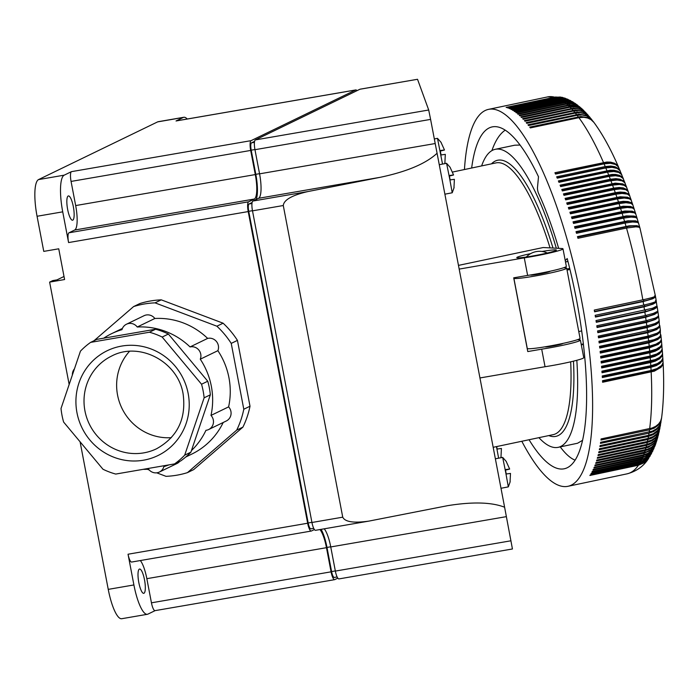 <?xml version="1.0" encoding="UTF-8"?>
<svg xmlns="http://www.w3.org/2000/svg" width="698" height="698" viewBox="0 0 698 698"><rect width="100%" height="100%" fill="white"/><g stroke="black" fill="none" stroke-linecap="round" stroke-linejoin="round"><path stroke-width="1.05" d="M563.792 194.786L613.045 184.412A17.293 8.821 -21.4 0 1 623.803 185.171M626.752 187.553L625.495 185.52L622.817 183.879L615.261 183.146L563.461 193.878A192.613 51.8 78.1 0 1 564.01 195.361L612.556 185.127A192.613 51.8 78.1 0 1 613.655 188.128L619.222 187.492L623.288 187.919L626.717 189.49L628.305 191.793M620.243 171.071L618.288 166.752L615.479 164.466L610.392 163.297L604.067 163.847A192.613 51.8 78.1 0 1 605.218 166.552L610.837 166.037L615.008 166.735L618.219 168.419L620.339 171.315M618.69 167.441L616.98 164.894L614.51 163.236L610.584 162.137L606.763 162.041L554.936 172.738A192.613 51.8 78.1 0 1 555.521 174.081L604.067 163.847M558.644 248.348A154.537 41.557 78.1 0 0 538.664 193.608A4.476 1.204 78.1 0 1 537.495 187.439L538.498 176.742A174.692 46.975 -101.9 0 0 492.186 126.905A174.692 46.975 -101.9 0 0 475.722 148.308A174.692 46.975 -101.9 0 0 471.656 168.017M529.058 439.74A174.692 46.975 -101.9 0 0 564.254 468.777A174.692 46.975 -101.9 0 0 580.71 447.374A174.692 46.975 -101.9 0 0 567.204 258.53L565.249 260.668M659.27 431.268L657.961 434.889L655.152 438.492L651.923 440.787L647.247 442.471A192.613 51.8 78.1 0 1 646.802 444.39L651.461 442.733L655.23 439.993L657.795 436.39L659.209 431.539M661.547 418.25L660.631 423.258L659.017 426.26L656.452 428.834L652.368 431.111L600.629 442.296A192.613 51.8 78.1 0 1 600.463 443.396L649.009 433.161A192.613 51.8 78.1 0 1 648.66 435.316L653.311 433.702L657.577 430.544L659.88 427.019L661.015 421.897L659.662 425.841L656.888 429.305L653.677 431.512L649.009 433.161M659.915 428.144L658.572 431.983L655.78 435.552L651.827 438.178L647.884 439.487A192.613 51.8 78.1 0 1 647.465 441.485L652.124 439.845L655.893 437.14L658.441 433.589L659.872 428.406M662.166 348.764L662.515 353.397L661.931 355.16L659.392 357.559L655.134 359.618L601.929 371.153A192.613 51.8 78.1 0 1 602.042 372.758L650.588 362.524A192.613 51.8 78.1 0 1 650.806 365.726L602.261 375.96A192.613 51.8 78.1 0 1 602.357 377.539L650.902 367.305A192.613 51.8 78.1 0 1 651.086 370.464L657.097 368.553L661.66 365.455L663.048 362.724L662.838 358.109L662.062 361.075L659.793 363.545L656.251 365.621L650.902 367.305M658.554 434.322L656.923 438.327L654.48 441.319L650.51 444.007L646.566 445.333A192.613 51.8 78.1 0 1 646.086 447.174L650.754 445.507L654.532 442.724L657.097 439.068L658.493 434.592M646.802 444.39L598.256 454.625A192.613 51.8 78.1 0 1 598.02 455.567L646.566 445.333M663.074 362.306L662.55 365.167L660.962 367.357L654.349 371.161L602.618 382.26A192.613 51.8 78.1 0 0 602.531 380.698L651.086 370.464M657.778 437.28L656.6 440.325L654.323 443.466L648.259 447.374L597.287 458.298A192.613 51.8 78.1 0 0 597.54 457.408L646.086 447.174M623.584 179.29L621.918 176.821L619.545 175.373L615.697 174.456L611.91 174.448L560.101 185.162A192.613 51.8 78.1 0 1 560.66 186.593L609.214 176.358A192.613 51.8 78.1 0 1 610.331 179.246L615.915 178.662L620.025 179.203L623.541 180.965L625.181 183.391M625.085 183.138L623.166 178.575L620.478 176.62L615.496 175.722L609.214 176.358M611.596 180.564A16.124 4.336 -101.9 0 0 611.387 180.049A17.293 9.214 -22 0 1 621.761 180.712M560.485 186.148L609.72 175.774A17.293 9.598 -22.6 0 1 619.623 176.315M609.72 175.774A16.124 4.336 78.1 0 1 609.904 176.219M565.493 98.357L561.279 97.362L557.065 97.484L507.69 107.876A192.613 51.8 78.1 0 1 508.214 108.068L556.76 97.833A192.613 51.8 78.1 0 1 557.824 98.261L562.858 97.982L568.155 99.439M567.788 99.273L562.605 97.65L556.76 97.833M626.664 187.3L624.762 182.684L622.119 180.843L617.172 180.032L610.89 180.703A192.613 51.8 78.1 0 1 612.006 183.644M610.331 179.246L561.785 189.481A192.613 51.8 78.1 0 1 562.344 190.938L610.89 180.703M572.822 101.891L566.61 99.264L559.971 99.325A192.613 51.8 78.1 0 1 561.061 99.945L567.736 99.91L573.137 102.083M575.187 103.417L569.036 100.399L561.611 100.285A192.613 51.8 78.1 0 1 562.719 101.009L569.376 100.966L575.466 103.609M577.455 105.058L573.73 102.606L570.685 101.498L563.269 101.393A192.613 51.8 78.1 0 1 564.385 102.213L571.837 102.344L577.717 105.258M579.89 107.021L573.887 103.199L566.61 102.37L516.398 112.875A192.613 51.8 78.1 0 0 515.839 112.448L564.385 102.213M613.655 188.128L565.11 198.363A192.613 51.8 78.1 0 1 565.65 199.872L614.205 189.638A192.613 51.8 78.1 0 1 615.287 192.683L620.094 192.046L624.885 192.395L628.279 193.861L629.832 196.094M565.424 199.227L614.676 188.844A16.124 4.336 78.1 0 1 614.921 189.49M631.341 200.457L630.163 198.581L627.589 197.229L620.147 196.784L568.346 207.542A192.613 51.8 78.1 0 1 568.879 209.103L617.425 198.869A192.613 51.8 78.1 0 1 618.48 202.001L623.27 201.338L628.025 201.556L630.966 202.568L632.754 204.61L631.149 200.108L629.369 198.799L624.352 198.049L617.425 198.869M631.262 200.195L629.64 195.737L627.389 194.131L622.066 193.442L615.828 194.219A192.613 51.8 78.1 0 1 616.892 197.307M618.158 198.721A16.124 4.336 -101.9 0 0 618.131 198.633A16.124 4.336 -101.9 0 0 617.887 197.944A17.293 7.608 -19.8 0 1 629.491 198.851M568.617 208.336L617.887 197.944M567.029 203.746L616.29 193.363A16.124 4.336 78.1 0 1 616.535 194.044A16.124 4.336 78.1 0 1 616.552 194.07M616.29 193.363A17.293 8.018 -20.3 0 1 627.668 194.245M615.828 194.219L567.273 204.453A192.613 51.8 78.1 0 0 566.741 202.917L615.287 192.683M558.81 181.951L608.028 171.577A16.124 4.336 78.1 0 1 608.194 171.961M621.97 175.268L620.67 173.139L617.878 171.237L614.013 170.26L610.209 170.216L558.391 180.93A192.613 51.8 78.1 0 1 558.967 182.335L607.513 172.101A192.613 51.8 78.1 0 1 608.647 174.928M608.028 171.577A17.293 9.973 -23.3 0 1 617.381 171.987M621.874 175.015L619.929 170.609L617.163 168.427L612.111 167.346L605.794 167.921A192.613 51.8 78.1 0 1 606.937 170.696M623.489 179.046L621.552 174.552L618.829 172.485L613.812 171.49L607.513 172.101M662.201 349.035L661.652 351.408L659.13 354.095L654.89 356.329L650.231 357.69A192.613 51.8 78.1 0 1 650.475 360.918M561.061 99.945L512.515 110.179A192.613 51.8 78.1 0 1 513.065 110.52L561.611 100.285M639.857 227.766L639.124 226.553L636.977 225.698L629.256 225.812L577.473 236.622A192.613 51.8 78.1 0 1 577.953 238.288L626.499 228.054A192.613 51.8 78.1 0 1 642.832 299.826C652.796 297.627 656.748 296.257 654.689 295.716M655.422 295.996L639.918 227.897L638.827 227.129L635.799 226.841L626.499 228.054M627.258 227.906A16.124 4.336 -101.9 0 0 627.144 227.504A16.124 4.336 -101.9 0 0 626.926 226.754A17.293 5.026 -16.8 0 1 639.22 227.278M577.621 237.146L626.926 226.754M639.796 227.478L638.565 223.229L637.44 222.339L632.571 221.973L625.059 223.055A192.613 51.8 78.1 0 1 626.019 226.388M625.809 222.906A16.124 4.336 -101.9 0 0 625.713 222.557A16.124 4.336 -101.9 0 0 625.487 221.816A17.293 5.471 -17.2 0 1 637.736 222.461M638.504 223.09L637.745 221.807L635.564 220.847L627.807 220.838L576.025 231.64A192.613 51.8 78.1 0 1 576.504 233.289L625.059 223.055M576.19 232.207L625.487 221.816M638.443 222.81L637.1 218.413L635.695 217.479L631.123 217.078L623.584 218.108A192.613 51.8 78.1 0 1 624.57 221.406M637.126 218.465L636.07 216.895L634.124 216.048L626.324 215.909L574.541 226.702A192.613 51.8 78.1 0 1 575.039 228.342L623.584 218.108M574.724 227.321L624.021 216.93A16.124 4.336 78.1 0 1 624.248 217.663A16.124 4.336 78.1 0 1 624.335 217.951M624.021 216.93A17.293 5.907 -17.7 0 1 636.192 217.671M637.065 218.195L635.686 213.824L634.246 212.768L629.64 212.236L622.084 213.213A192.613 51.8 78.1 0 1 623.087 216.467M573.241 222.488L622.529 212.096A16.124 4.336 78.1 0 1 622.756 212.811A16.124 4.336 78.1 0 1 622.834 213.056M635.721 213.885L634.63 212.227L632.161 211.171L624.815 211.04L573.032 221.824A192.613 51.8 78.1 0 1 573.538 223.447L622.084 213.213M622.529 212.096A17.293 6.334 -18.2 0 1 634.604 212.916M635.651 213.614L634.255 209.287L632.397 207.969L627.458 207.463L620.557 208.37A192.613 51.8 78.1 0 1 621.578 211.59M571.723 217.706L621.002 207.315A16.124 4.336 78.1 0 1 621.237 208.03A16.124 4.336 78.1 0 1 621.299 208.213M634.281 209.356L633.165 207.62L630.66 206.46L623.288 206.224L571.496 216.999A192.613 51.8 78.1 0 1 572.011 218.605L620.557 208.37M621.002 207.315A17.293 6.762 -18.7 0 1 632.955 208.187M634.212 209.086L632.789 204.802L630.896 203.354L625.914 202.725L619.004 203.58A192.613 51.8 78.1 0 1 620.042 206.765M618.48 202.001L569.934 212.236A192.613 51.8 78.1 0 1 570.458 213.815L619.004 203.58M562.719 101.009L514.164 111.244A192.613 51.8 78.1 0 1 514.723 111.628L563.269 101.393M604.721 163.716A16.124 4.336 -101.9 0 0 604.608 163.463A17.293 10.697 -24.6 0 1 612.486 163.533M555.407 173.828L604.608 163.463M557.117 177.842L606.326 167.476A17.293 10.339 -23.9 0 1 615.008 167.721M605.794 167.921L557.248 178.156A192.613 51.8 78.1 0 0 556.672 176.786L605.218 166.552M562.152 190.432L611.387 180.049M629.753 195.833L628.104 191.427L625.809 189.699L620.461 188.896L614.205 189.638M570.179 212.986L619.458 202.595A17.293 7.189 -19.2 0 1 631.254 203.502M619.458 202.595A16.124 4.336 78.1 0 1 619.693 203.301A16.124 4.336 78.1 0 1 619.737 203.432M614.676 188.844A17.293 8.42 -20.9 0 1 625.774 189.682M628.217 191.54L626.551 187.186L624.213 185.336L619.527 184.438L612.556 185.127M613.263 184.987A16.124 4.336 -101.9 0 0 613.045 184.412M582.001 108.888L575.99 105.372L569.446 104.779L519.233 115.275A192.613 51.8 78.1 0 1 519.809 115.807L568.355 105.573A192.613 51.8 78.1 0 1 569.507 106.672L576.112 106.593L579.942 107.876L583.842 110.642L582.219 109.08L579.419 107.056L575.719 105.634L568.355 105.573M581.774 108.67L578.424 105.965L574.803 104.325L570.798 103.67L566.645 104.037A192.613 51.8 78.1 0 1 567.779 105.04M579.645 106.811L574.297 103.897L567.736 103.287L517.532 113.791A192.613 51.8 78.1 0 1 518.099 114.271L566.645 104.037M570.362 100.512L564.193 98.313L558.356 98.505A192.613 51.8 78.1 0 1 559.43 99.037L565.293 98.854L570.702 100.695M559.43 99.037L510.884 109.272A192.613 51.8 78.1 0 1 511.425 109.56L559.971 99.325M565.092 98.209L560.215 97.022L555.189 97.31A192.613 51.8 78.1 0 1 556.236 97.641M562.701 97.467L555.503 97.013L506.129 107.396A192.613 51.8 78.1 0 1 506.643 107.544L555.189 97.31M618.594 167.206C610.785 149.128 602.566 134.199 593.937 122.438L590.979 119.62L587.637 118.006L583.816 117.29L578.886 117.674A192.613 51.8 78.1 0 1 603.482 162.503M593.78 122.229L591.162 119.498L587.864 117.596L580.78 116.522L529.738 127.106A192.613 51.8 78.1 0 1 530.332 127.909L578.886 117.674M593.623 122.01L590.403 118.224L586.608 115.947L582.045 114.952L577.106 115.318A192.613 51.8 78.1 0 1 578.293 116.871M591.895 119.751L589.444 117.255L586.111 115.318L579 114.219L527.967 124.794A192.613 51.8 78.1 0 1 528.552 125.553L577.106 115.318M591.721 119.533L588.693 116.086L584.863 113.765L580.274 112.736L575.335 113.093A192.613 51.8 78.1 0 1 576.513 114.559M589.985 117.377L587.725 115.135L584.374 113.172L577.237 112.038L526.196 122.621A192.613 51.8 78.1 0 1 526.781 123.328L575.335 113.093M589.801 117.159L586.416 113.599L583.127 111.715L578.52 110.659L573.573 111.008A192.613 51.8 78.1 0 1 574.742 112.387M588.039 115.1L582.638 111.165L575.484 109.996L524.434 120.579A192.613 51.8 78.1 0 1 525.018 121.243L573.573 111.008M587.856 114.882L584.715 111.715L580.666 109.525L575.963 108.679L571.819 109.054A192.613 51.8 78.1 0 1 572.988 110.345M586.067 112.928L580.919 109.281L573.73 108.094L522.689 118.669A192.613 51.8 78.1 0 1 523.273 119.288L571.819 109.054M585.866 112.71L582.42 109.507L578.956 107.736L574.227 106.864L570.083 107.248A192.613 51.8 78.1 0 1 571.234 108.434M569.507 106.672L520.952 116.906A192.613 51.8 78.1 0 1 521.528 117.482L570.083 107.248M558.356 98.505L509.81 108.74A192.613 51.8 78.1 0 0 509.278 108.495L557.824 98.261M648.73 458.228L644.542 462.582L638.426 465.234A192.613 51.8 78.1 0 1 627.048 473.846C636.489 471.342 643.652 466.238 648.529 458.525M464.44 169.535A192.613 51.8 78.1 0 1 488.487 109.377A192.613 51.8 78.1 0 1 589.112 349.41A192.613 51.8 78.1 0 1 592.541 397.877A192.613 51.8 78.1 0 1 567.945 486.305A192.613 51.8 78.1 0 1 521.816 441.267M656.94 440.168L655.588 444.05L653.52 447.235L650.571 449.826L646.941 451.658L595.979 462.582A192.613 51.8 78.1 0 1 595.699 463.393L644.245 453.159A192.613 51.8 78.1 0 1 643.678 454.738L647.622 453.412L650.998 451.24L653.625 448.352L655.152 445.437L655.937 443.247L653.79 447.27L650.318 450.576L644.245 453.159M656.862 440.447L655.047 444.198L652.403 447.139L649.018 449.338L645.065 450.681A192.613 51.8 78.1 0 1 644.524 452.348M657.708 437.559L656.364 441.625L654.305 444.766L651.374 447.322L647.744 449.137L596.781 460.061A192.613 51.8 78.1 0 1 596.52 460.916L645.065 450.681M660.517 424.925L659.139 428.973L656.356 432.481L653.136 434.723L648.468 436.381A192.613 51.8 78.1 0 1 648.084 438.466L653.441 436.459L657.019 433.633L659.322 430.038L660.474 425.195M648.084 438.466L599.538 448.701A192.613 51.8 78.1 0 1 599.338 449.721L647.884 439.487M661.512 418.512L660.142 422.604L657.926 425.492L654.166 428.188L649.506 429.82A192.613 51.8 78.1 0 1 649.184 432.062M647.465 441.485L598.919 451.719A192.613 51.8 78.1 0 1 598.701 452.705L647.247 442.471M650.213 455.864L646.165 461.081L640.424 464.266L590.246 474.928A192.613 51.8 78.1 0 1 589.88 475.469L638.426 465.234M650.039 456.16L645.606 460.924L639.499 463.568A192.613 51.8 78.1 0 1 638.792 464.694M651.574 453.438L647.814 458.839L641.479 462.556L591.302 473.218A192.613 51.8 78.1 0 1 590.953 473.802L639.499 463.568M651.426 453.726L647.299 458.63L640.537 461.753A192.613 51.8 78.1 0 1 639.848 462.983M652.831 450.934L648.826 457.007L642.5 460.697L592.323 471.359A192.613 51.8 78.1 0 1 591.991 471.988L640.537 461.753M652.691 451.222L648.276 456.701L641.532 459.808A192.613 51.8 78.1 0 1 640.869 461.125M653.982 448.352L650.353 454.477L644.271 458.438L593.3 469.361A192.613 51.8 78.1 0 1 592.977 470.042L641.532 459.808M653.86 448.64L652.063 451.746L649.219 454.634L642.474 457.731A192.613 51.8 78.1 0 1 641.846 459.127M655.047 445.699L651.278 452.391L645.205 456.309L594.234 467.241A192.613 51.8 78.1 0 1 593.928 467.957L642.474 457.731M654.942 445.978L653.415 448.919L650.745 451.92L647.343 454.154L643.382 455.506A192.613 51.8 78.1 0 1 642.788 457.007M643.678 454.738L595.132 464.973A192.613 51.8 78.1 0 1 594.836 465.74L643.382 455.506M663.091 362.567C664.182 383.516 663.676 401.996 661.582 418.006L660.561 421.252L658.563 424.035L655.675 426.347L652.072 428.022L601.109 438.92A192.613 51.8 78.1 0 1 600.952 440.054L649.506 429.82M648.468 436.381L599.922 446.615A192.613 51.8 78.1 0 0 600.106 445.551L648.66 435.316M602.295 376.588L651.548 366.206A17.293 8.716 -2.5 0 0 661.154 361.102M659.13 320.504L659.479 326.036L657.42 327.72L653.546 329.386L598.954 341.243A192.613 51.8 78.1 0 1 599.163 342.954L647.709 332.719A192.613 51.8 78.1 0 1 648.11 336.113L657.08 333.208L659.427 331.655L660.325 329.901L659.802 325.582L659.209 327.458L656.644 329.578L647.709 332.719M648.25 330.852A16.124 4.336 78.1 0 1 648.285 331.166A16.124 4.336 78.1 0 1 648.372 331.934A17.293 5.793 -6.2 0 0 659.244 326.35M599.085 342.325L648.372 331.934M660.325 330.067L660.439 335.956L658.127 337.902L654.052 339.708L600.132 351.399A192.613 51.8 78.1 0 1 600.315 353.075L648.861 342.84A192.613 51.8 78.1 0 1 649.201 346.182L600.655 356.416A192.613 51.8 78.1 0 1 600.821 358.074L649.367 347.84A192.613 51.8 78.1 0 1 649.681 351.146L601.126 361.381A192.613 51.8 78.1 0 1 601.275 363.021L649.821 352.787A192.613 51.8 78.1 0 1 650.1 356.059L601.554 366.293A192.613 51.8 78.1 0 1 601.685 367.925L650.231 357.69M660.378 330.346L659.793 332.327L657.237 334.569L648.311 337.797A192.613 51.8 78.1 0 1 648.686 341.165M600.236 352.35L649.524 341.959A16.124 4.336 -101.9 0 0 649.445 341.217A16.124 4.336 -101.9 0 0 649.428 341.008M648.861 335.947A16.124 4.336 78.1 0 1 648.887 336.209A16.124 4.336 78.1 0 1 648.974 336.968A17.293 6.23 -5.7 0 0 659.723 331.349M599.687 347.36L648.974 336.968M648.311 337.797L599.765 348.032A192.613 51.8 78.1 0 0 599.661 347.185A192.613 51.8 78.1 0 0 599.565 346.348L648.11 336.113M645.327 310.148A16.124 4.336 78.1 0 1 645.414 310.68A16.124 4.336 78.1 0 1 645.528 311.456A17.293 4.022 -8.1 0 0 656.748 306.326M596.223 321.857L645.528 311.456M656.207 301.074L656.958 306.073L652.508 308.263L596.022 320.548A192.613 51.8 78.1 0 1 596.293 322.284L644.839 312.05A192.613 51.8 78.1 0 1 645.371 315.522L653.302 313.411L657.289 311.491L657.778 310.689L657.106 306.256L656.19 307.87L653.825 309.284L644.839 312.05M656.321 301.37L655.649 302.627L653.005 304.154L644.01 306.823A192.613 51.8 78.1 0 1 644.568 310.313M602.566 381.256L651.801 370.874A17.293 9.109 -1.9 0 0 661.111 366.014M651.801 370.874A16.124 4.336 -101.9 0 0 651.784 370.306M642.832 299.826L594.286 310.06A192.613 51.8 78.1 0 1 594.583 311.814L643.128 301.58A192.613 51.8 78.1 0 1 643.722 305.078C653.677 302.853 657.603 301.318 655.492 300.48M594.53 311.474L643.835 301.082A16.124 4.336 -101.9 0 0 643.704 300.297A16.124 4.336 -101.9 0 0 643.6 299.66M644.01 306.823L595.455 317.058A192.613 51.8 78.1 0 0 595.176 315.313L643.722 305.078M655.352 296.17L655.029 297.409L652.639 298.796L643.128 301.58M644.481 304.913A16.124 4.336 78.1 0 1 644.586 305.497A16.124 4.336 78.1 0 1 644.708 306.282A17.293 3.569 -8.5 0 0 655.989 301.327M595.394 316.674L644.708 306.282M645.371 315.522L596.816 325.757A192.613 51.8 78.1 0 1 597.078 327.493L645.624 317.258A192.613 51.8 78.1 0 1 646.121 320.714L655.134 318.105L657.786 316.639L658.476 315.487L657.839 311.116L657.202 312.634L654.593 314.397L645.624 317.258M646.121 320.714L597.575 330.948A192.613 51.8 78.1 0 1 597.82 332.676L646.365 322.441A192.613 51.8 78.1 0 1 646.837 325.879L654.741 323.628L658.458 321.595L659.139 320.356L658.537 315.958L657.917 317.599L655.326 319.483L646.365 322.441M597.741 332.143L647.046 321.752A16.124 4.336 -101.9 0 0 646.941 320.984A16.124 4.336 -101.9 0 0 646.88 320.556M646.837 325.879L598.282 336.113A192.613 51.8 78.1 0 1 598.509 337.832L647.063 327.598A192.613 51.8 78.1 0 1 647.5 331.009M660.858 334.804L661.338 339.577L660.177 341.636L655.876 344.184L649.201 346.182M650.405 350.989A16.124 4.336 78.1 0 1 650.414 351.085A16.124 4.336 78.1 0 1 650.475 351.818A17.293 7.503 -4.2 0 0 660.77 346.287M601.205 362.21L650.475 351.818M661.338 339.498L661.774 344.236L660.64 346.435L656.347 349.105L649.681 351.146M661.381 339.769L660.814 341.959L658.284 344.428L649.367 347.84M661.774 344.149L662.132 349.166L660.718 351.504L656.766 353.982L650.1 356.059M661.809 344.419L661.015 347.098L658.729 349.288L655.178 351.181L649.821 352.787M650.824 355.901A16.124 4.336 78.1 0 1 650.833 355.945A16.124 4.336 78.1 0 1 650.885 356.669A17.293 7.914 -3.6 0 0 660.98 351.242M601.615 367.052L650.885 356.669M660.901 335.075L660.081 337.518L657.786 339.516L648.861 342.84M649.943 346.016A16.124 4.336 78.1 0 1 649.951 346.173A16.124 4.336 78.1 0 1 650.021 346.915A17.293 7.085 -4.7 0 0 660.491 341.313M600.742 357.306L650.021 346.915M649.524 341.959A17.293 6.657 -5.2 0 0 660.142 336.34M659.191 320.783L658.589 322.546L656.007 324.544L647.063 327.598M598.439 337.247L647.735 326.856A16.124 4.336 -101.9 0 0 647.639 326.088A16.124 4.336 -101.9 0 0 647.587 325.722M647.735 326.856A17.293 5.357 -6.7 0 0 658.703 321.342M647.046 321.752A17.293 4.912 -7.2 0 0 658.109 316.334M646.13 315.365A16.124 4.336 78.1 0 1 646.2 315.845A16.124 4.336 78.1 0 1 646.313 316.613A17.293 4.467 -7.6 0 0 657.455 311.334M597.008 327.013L646.313 316.613M643.835 301.082A17.293 3.115 -9 0 0 655.169 296.327M651.548 366.206A16.124 4.336 -101.9 0 0 651.513 365.569M662.515 353.328L662.786 358.266L661.39 360.866L657.464 363.553L650.806 365.726M662.542 353.598L661.756 356.469L659.488 358.851L655.248 361.154L650.588 362.524M601.981 371.851L651.234 361.468A17.293 8.324 -3.1 0 0 661.111 356.181M651.19 360.761A16.124 4.336 78.1 0 1 651.234 361.468M514.417 277.699A26.873 1.85 -10.8 0 0 513.868 278.205A26.873 1.85 -10.8 0 0 540.618 274.995A26.873 1.85 -10.8 0 0 566.671 268.137A26.873 1.85 -10.8 0 0 565.598 267.831L563.687 267.735M567.046 270.082L569.961 269.472M578.764 331.541L581.696 330.922M569.708 268.425L566.837 269.027M530.62 274.951A9.851 0.681 -10.8 0 0 530.593 275.021A9.851 0.681 -10.8 0 0 536.736 274.489A9.851 0.681 -10.8 0 0 547.284 272.316A9.851 0.681 -10.8 0 0 549.954 271.33A9.851 0.681 -10.8 0 0 549.893 271.269M513.868 278.205L527.269 348.442A26.873 1.85 -10.8 0 0 554.011 345.222A26.873 1.85 -10.8 0 0 580.064 338.364L566.671 268.137M491.898 150.62C495.353 140.63 499.785 133.815 505.212 130.16M556.323 248.226A152.295 40.955 -101.9 0 0 495.31 149.293A152.295 40.955 -101.9 0 0 481.629 165.915M495.31 149.293L514.801 145.193L520.062 145.053M458.473 265.388L543.184 247.528L561.916 248.523A26.873 1.85 -10.8 0 1 562.989 248.82A26.873 1.85 -10.8 0 1 524.277 257.859L459.179 269.096M479.945 377.958L545.042 366.72L541.692 349.166A26.873 1.85 -10.8 0 0 580.404 340.127A26.873 1.85 -10.8 0 0 579.331 339.821L577.42 339.717M545.042 366.72A26.873 1.85 -10.8 0 0 583.755 357.681L580.404 340.127M530.646 253.636A20.155 1.387 -10.8 0 0 516.79 257.632A20.155 1.387 -10.8 0 0 519.687 257.806A20.155 1.387 -10.8 0 0 542.067 254.177A20.155 1.387 -10.8 0 0 556.385 250.085A20.155 1.387 -10.8 0 0 553.488 249.91A20.155 1.387 -10.8 0 0 542.032 251.463M360.247 89.187A8.961 2.216 80.2 0 0 360.089 89.187A8.961 2.216 80.2 0 0 359.941 89.239L255.363 139.914A8.961 2.216 80.2 0 0 254.962 149.695L259.569 173.837L435.203 143.535L437.079 153.255C425.911 163.629 406.969 171.647 380.253 177.301L307.914 191.557C292.069 195.231 283.859 199.89 283.283 205.526L342.735 517.174C345.03 521.947 353.738 523.264 368.841 521.118L447.741 505.649C472.633 501.653 491.593 502.176 504.61 507.228L437.079 153.255M254.962 149.695L430.596 119.393L435.203 143.535M524.277 257.859L527.627 275.422L513.711 277.821L527.775 351.565L541.692 349.166M581.216 344.358L583.362 343.905M583.423 344.446L581.312 344.891M575.108 460.165C570.502 458.385 565.546 453.962 560.241 446.895M582.568 440.316L577.578 443.239L558.147 447.339A152.295 40.955 -101.9 0 0 576.827 360.299M538.908 437.663A152.295 40.955 -101.9 0 0 558.147 447.339M545.199 346.801L545.208 346.836A8.961 0.619 -10.8 0 0 556.489 345.292A8.961 0.619 -10.8 0 0 562.806 343.486L562.797 343.442M527.627 275.422A26.873 1.85 -10.8 0 0 566.34 266.383L562.989 248.82M434.331 138.954L437.489 138.344L442.532 164.074M440.264 150.768L444.469 149.965L440.22 150.55L441.066 154.947L445.315 154.363L444.888 162.739M440.002 151.134L444.434 150.053L440.281 150.855M441.04 142.418L444.469 149.965M496.479 446.607L498.634 458.176M496.688 446.563L497.168 449.05L501.417 448.465L500.99 456.832M495.371 458.804L502.673 457.399L505.605 471.839L508.319 486.881L500.99 488.277M505.439 469.824L509.653 469.021L505.396 469.606L506.242 474.003L510.491 473.419L510.064 481.795M505.186 470.19L509.619 469.108L505.457 469.911M506.216 461.474L509.653 469.021M439.269 164.702L446.572 163.306L449.503 177.737L452.217 192.779L444.888 194.184M449.338 175.73L453.552 174.928L449.294 175.512L450.14 179.91L454.389 179.325L453.962 187.692M449.084 176.097L453.517 175.015L449.355 175.809M450.114 167.372L453.552 174.928M430.596 119.393L428.703 110.005L417.526 79.284L359.941 89.239M259.569 173.837A22.397 5.54 80.2 0 1 258.583 198.293L252.885 201.05A8.961 2.216 80.2 0 0 252.493 210.84L311.945 522.488A8.961 2.216 80.2 0 0 315.54 530.314A8.961 2.216 80.2 0 0 315.688 530.271M504.61 507.228L512.437 548.96M324.238 528.814A22.397 5.54 80.2 0 1 330.747 546.944L335.354 571.086A8.961 2.216 80.2 0 0 338.949 578.912A8.961 2.216 80.2 0 0 339.097 578.86M356.948 90.688A8.961 2.216 80.2 0 0 355.814 89.929A8.961 2.216 80.2 0 0 355.657 89.981L251.088 140.647A8.961 2.216 80.2 0 0 250.687 150.436L255.294 174.579L75.672 205.57A22.397 5.54 80.2 0 1 74.677 230.026L68.989 232.783A8.961 2.216 80.2 0 0 68.587 242.564L62.724 211.843A33.591 8.315 -99.8 0 1 64.216 175.154L71.458 171.647A8.961 2.216 80.2 0 0 71.065 181.428L75.672 205.57M155.122 610.628L147.95 614.109A33.591 8.315 -99.8 0 1 147.383 614.292A33.591 8.315 -99.8 0 1 133.903 584.95L128.039 554.221A8.961 2.216 80.2 0 0 131.634 562.047L311.256 531.056A8.961 2.216 80.2 0 1 307.661 523.23L248.218 211.573A8.961 2.216 80.2 0 1 248.61 201.792L254.308 199.035A22.397 5.54 80.2 0 0 255.294 174.579M311.256 531.056A8.961 2.216 80.2 0 0 311.413 531.004L314.397 529.555M326.472 547.686L146.842 578.677L151.449 602.819A8.961 2.216 80.2 0 0 155.043 610.645L334.665 579.654A8.961 2.216 80.2 0 1 331.07 571.828L326.472 547.686A22.397 5.54 80.2 0 0 319.954 529.555M334.665 579.654A8.961 2.216 80.2 0 0 334.822 579.602L337.806 578.153M252.126 202.49L249.029 203.982A6.718 1.666 80.2 0 0 248.732 211.32L308.184 522.976A6.718 1.666 80.2 0 0 310.88 528.848A6.718 1.666 80.2 0 0 310.994 528.814M256.14 199.48A24.639 6.099 80.2 0 0 255.808 174.326L259.543 173.68M254.604 141.345L251.507 142.846A6.718 1.666 80.2 0 0 251.21 150.183L255.808 174.326M321.106 529.354A24.639 6.099 80.2 0 1 326.987 547.433L331.594 571.575A6.718 1.666 80.2 0 0 334.29 577.447A6.718 1.666 80.2 0 0 334.403 577.412M68.186 196.007A12.32 3.045 -99.8 0 1 68.395 195.937A12.32 3.045 -99.8 0 1 73.421 207.132A12.32 3.045 -99.8 0 1 72.793 220.149A12.32 3.045 -99.8 0 1 72.583 220.219A12.32 3.045 -99.8 0 1 67.566 209.025A12.32 3.045 -99.8 0 1 68.186 196.007M69.154 384.485L49.628 282.114L64.591 279.532L58.737 248.802L43.765 251.385L37.064 216.267A33.591 8.315 -99.8 0 1 38.556 179.587L157.626 121.888A33.591 8.315 -99.8 0 1 158.193 121.705L183.853 117.273A33.591 8.315 -99.8 0 1 187.212 119.018M147.383 614.292L121.722 618.716A33.591 8.315 -99.8 0 1 108.242 589.374L80.087 441.808M64.015 276.478L57.009 279.872L52.734 280.605L49.628 282.114M187.439 472.633L193.651 469.623L242.921 427.115A87.346 84.414 -115.9 0 0 250.006 406.227L237.442 340.38A87.346 84.414 -115.9 0 0 223.098 323.191L161.264 299.852A87.346 84.414 -115.9 0 0 139.836 303.551L133.623 306.562A87.346 84.414 -115.9 0 1 155.052 302.862L216.886 326.202A87.346 84.414 -115.9 0 1 231.23 343.399L243.794 409.237A87.346 84.414 -115.9 0 1 236.709 430.125L187.439 472.633A87.346 84.414 -115.9 0 1 166.011 476.333L156.692 472.816M176.35 120.92A8.961 2.216 80.2 0 0 176.184 120.92A8.961 2.216 80.2 0 0 176.036 120.972L183.286 117.456A33.591 8.315 -99.8 0 1 183.853 117.273M146.842 578.677A22.397 5.54 80.2 0 0 140.333 560.546M139.364 569.114A12.32 3.045 -99.8 0 1 139.574 569.045A12.32 3.045 -99.8 0 1 144.591 580.239A12.32 3.045 -99.8 0 1 143.971 593.256A12.32 3.045 -99.8 0 1 143.762 593.326A12.32 3.045 -99.8 0 1 138.736 582.141A12.32 3.045 -99.8 0 1 139.364 569.114M191.427 450.603A71.667 69.268 -115.9 0 0 205.954 430.308A8.961 8.655 -115.9 0 0 208.676 429.523L226.274 420.999A8.961 8.655 -115.9 0 0 228.604 406.882A71.667 69.268 -115.9 0 0 217.881 350.675A8.961 8.655 -115.9 0 0 207.646 338.408A71.667 69.268 -115.9 0 0 154.851 318.489A8.961 8.655 -115.9 0 0 144.067 315.697L126.46 324.221A8.961 8.655 -115.9 0 0 121.976 329.657A71.667 69.268 -115.9 0 0 111.68 333.635A71.667 69.268 -115.9 0 0 103.74 338.172M185.747 457.024L191.784 454.093A71.667 69.268 -115.9 0 0 223.22 422.473M143.169 469.326A71.667 69.268 -115.9 0 0 148.604 469.239A8.961 8.655 -115.9 0 0 159.397 472.031L176.995 463.507A8.961 8.655 -115.9 0 0 179.718 461.404M94.021 340.729L133.623 306.562M149.241 470.007L147.365 469.3M208.676 429.523A8.961 8.655 -115.9 0 0 210.997 415.415A71.667 69.268 -115.9 0 0 200.274 359.2A8.961 8.655 -115.9 0 0 190.048 346.941A71.667 69.268 -115.9 0 0 137.253 327.013A8.961 8.655 -115.9 0 0 126.46 324.221M74.45 368.841A8.961 8.655 -115.9 0 0 72.383 374.948M159.397 472.031A8.961 8.655 -115.9 0 0 163.882 466.604A71.667 69.268 -115.9 0 0 168.995 464.868M207.646 338.408L190.048 346.941M154.851 318.489L137.253 327.013M228.604 406.882L210.997 415.415M217.881 350.675L200.274 359.2M90.618 342.378L96.83 339.368L155.628 329.22A73.909 71.432 -115.9 0 1 168.384 334.037L207.751 381.221A73.909 71.432 -115.9 0 1 210.342 394.806L190.912 452.138A73.909 71.432 -115.9 0 1 180.747 460.907L174.535 463.917L115.737 474.064A73.909 71.432 -115.9 0 1 102.981 469.248L63.614 422.054A73.909 71.432 -115.9 0 1 61.023 408.478L80.453 351.146A73.909 71.432 -115.9 0 1 90.618 342.378L149.416 332.231L155.628 329.22M174.535 463.917A73.909 71.432 -115.9 0 0 184.7 455.148L190.912 452.138M149.416 332.231A73.909 71.432 -115.9 0 1 162.172 337.047L201.539 384.232A73.909 71.432 -115.9 0 1 204.13 397.816L184.7 455.148M171.315 437.672A51.512 49.785 64.1 0 1 117.561 395.077A51.512 49.785 64.1 0 1 129.479 351.347M204.13 397.816L210.342 394.806M201.539 384.232L207.751 381.221M162.172 337.047L168.384 334.037M242.921 427.115L236.709 430.125M250.006 406.227L243.794 409.237M237.442 340.38L231.23 343.399M223.098 323.191L216.886 326.202M161.264 299.852L155.052 302.862M565.485 261.916L567.945 261.401M488.487 109.377L547.59 96.917A192.613 51.8 78.1 0 1 554.674 97.162M564.944 102.641A192.613 51.8 78.1 0 1 566.078 103.557M645.842 448.064A192.613 51.8 78.1 0 1 645.327 449.826M651.164 372.025A192.613 51.8 78.1 0 1 649.655 428.685M452.609 172.031L495.973 162.896A138.858 37.343 78.1 0 1 550.041 247.895M552.999 248.052A141.101 37.945 -101.9 0 0 491.497 163.838M570.676 361.817A138.858 37.343 78.1 0 1 553.261 434.636L493.172 447.305M548.785 435.578A141.101 37.945 -101.9 0 0 573.468 361.154M255.363 139.914L428.703 110.005M311.945 522.488L342.735 517.174M248.218 211.573L68.587 242.564M62.724 211.843L37.064 216.267M133.903 584.95L108.242 589.374M307.661 523.23L128.039 554.221M248.61 201.792L68.989 232.783M254.308 199.035L74.677 230.026M250.687 150.436L71.065 181.428M251.088 140.647L71.458 171.647M64.216 175.154L38.556 179.587M355.657 89.981L176.036 120.972M183.286 117.456L157.626 121.888M331.07 571.828L151.449 602.819M76.972 412.736A58.231 56.276 64.1 0 1 121.688 346.077A58.231 56.276 64.1 0 1 188.172 393.55A58.231 56.276 64.1 0 1 143.456 460.209A58.231 56.276 64.1 0 1 76.972 412.736M84.947 410.878A51.512 49.785 64.1 0 1 111.663 356.032C139.417 341.209 178.103 361.581 183.129 394.056C186.357 418.783 177.51 437.018 156.588 448.753A51.512 49.785 64.1 0 1 84.947 410.878M251.507 142.846L254.447 142.34M251.21 150.183L254.936 149.538M249.029 203.982L251.969 203.476M248.732 211.32L252.458 210.683M308.184 522.976L311.91 522.331M326.987 547.433L330.712 546.787M331.594 571.575L335.319 570.929M335.354 571.086L510.98 540.784M330.747 546.944L506.373 516.642M258.583 198.293L380.253 177.301M252.885 201.05L307.914 191.557M252.493 210.84L283.283 205.526M565.502 261.994L567.971 261.48M547.59 96.917L562.265 97.345M567.945 486.305L627.048 473.846M655.501 296.476L656.242 300.89M547.284 253.016A18.2 18.2 0 0 0 526.327 257.012M445.01 162.669L444.757 163.655M501.112 456.771L500.859 457.748M510.186 481.725L508.319 486.872M454.084 187.631L452.217 192.779M315.54 530.314L368.841 521.118M176.184 120.92L355.814 89.929M122.412 328.426L111.68 333.635M310.88 528.848L313.707 528.36M334.29 577.447L337.117 576.958M360.089 89.187L417.526 79.284M338.949 578.912L512.445 548.977M437.489 138.344L441.127 142.427M446.572 163.306L450.201 167.389M502.673 457.399L506.303 461.491"/></g></svg>
